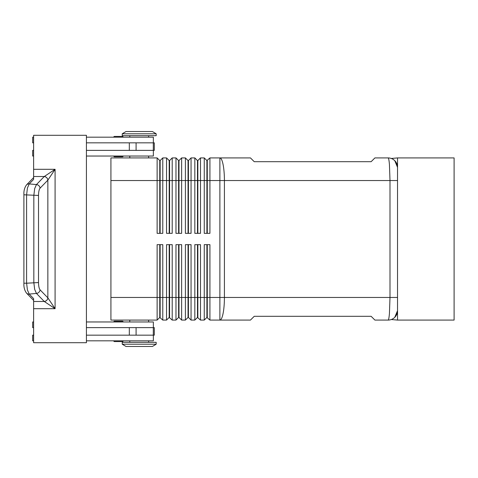 <?xml version="1.0" encoding="UTF-8"?>
<svg xmlns="http://www.w3.org/2000/svg" width="478" height="478" viewBox="0 0 478 478"><rect width="100%" height="100%" fill="white"/><g stroke="black" fill="none" stroke-linecap="round" stroke-linejoin="round"><path stroke-width="0.72" d="M123.181 321.963A0.753 0.753 0 0 0 122.428 321.21L114.511 321.21A0.753 0.753 0 0 0 113.752 321.963M114.511 341.573A0.753 0.753 0 0 1 113.752 340.82A0.753 0.753 0 0 0 114.511 341.573L122.428 341.573A0.753 0.753 0 0 0 123.181 340.82M114.511 156.79L122.428 156.79L114.511 156.79A0.753 0.753 0 0 1 113.752 156.037M122.428 136.427L114.511 136.427A0.753 0.753 0 0 0 113.752 137.18A0.753 0.753 0 0 1 114.511 136.427L122.428 136.427A0.753 0.753 0 0 1 123.181 137.18M397.397 165.77L397.535 167.348A9.429 9.429 0 0 0 388.106 157.919A9.429 9.429 0 0 1 391.5 158.553M206.902 244.658L206.902 317.44L209.92 320.081L250.46 320.081L254.23 316.311L371.137 316.311L374.907 320.081L388.106 320.081A9.429 9.429 0 0 0 397.535 310.652L394.774 317.32L397.535 310.652L397.535 157.919L454.1 157.919L454.1 320.081L397.535 320.081L397.535 167.348L394.774 160.68C390.377 157.68 390.377 157.68 394.774 160.68L394.792 160.698M393.28 159.467L394.774 160.68M110.926 297.453L110.926 320.081L157.125 320.081L159.766 317.44L162.777 320.081L162.777 244.658L157.125 244.658L157.125 297.453L110.926 297.453L110.926 157.919L157.125 157.919L157.125 233.342L162.777 233.342L162.777 157.919L166.553 157.919L166.553 233.342L172.205 233.342L172.205 157.919L175.976 157.919L175.976 233.342L181.634 233.342L181.634 157.919L185.404 157.919L185.404 233.342L191.063 233.342L191.063 157.919L194.833 157.919L194.833 233.342L200.491 233.342L200.491 157.919L204.261 157.919L204.261 233.342L209.92 233.342L209.92 180.547L219.886 180.547L219.886 157.919L250.46 157.919L254.23 161.689L371.137 161.689L374.907 157.919L388.106 157.919C388.62 158.021 389.068 160.232 389.439 164.546L389.994 180.547L397.535 180.547M397.535 297.453L224.415 297.453L224.415 180.547L389.994 180.547L389.994 297.453L389.439 313.454C389.068 317.768 388.62 319.979 388.106 320.081A9.429 9.429 0 0 0 391.524 319.435L391.524 319.435M159.766 233.342L159.766 160.56L160.142 160.56L160.142 233.342M157.125 157.919L159.766 160.56M209.92 320.081L209.92 297.453L219.886 297.453L219.886 320.081A22.627 4.529 90 0 0 223.089 313.454A22.627 4.529 90 0 0 224.415 297.453L219.886 297.453L219.886 180.547L224.415 180.547A22.627 4.529 90 0 0 223.089 164.546A22.627 4.529 90 0 0 219.886 157.919L209.92 157.919L209.92 180.547L207.279 180.547L207.279 233.342M169.188 233.342L169.188 160.56L169.571 160.56L169.571 233.342M166.553 157.919L169.188 160.56M178.617 233.342L178.617 160.56L178.993 160.56L178.993 233.342M175.976 157.919L178.617 160.56M188.045 233.342L188.045 160.56L188.422 160.56L188.422 233.342M185.404 157.919L188.045 160.56M197.474 233.342L197.474 160.56L197.85 160.56L197.85 233.342M194.833 157.919L197.474 160.56M207.279 160.56L207.279 180.547L206.902 180.547L206.902 160.56L209.92 157.919M204.261 157.919L206.902 160.56M160.142 317.44L160.142 244.658M159.766 244.658L159.766 297.453L157.125 297.453L157.125 320.081M169.188 244.658L169.188 317.44L172.205 320.081L172.205 244.658L166.553 244.658L166.553 297.453L159.766 297.453L159.766 317.44M197.474 244.658L197.474 317.44L200.491 320.081L200.491 244.658L194.833 244.658L194.833 320.081L191.063 320.081L191.063 244.658L185.404 244.658L185.404 320.081L181.634 320.081L181.634 244.658L175.976 244.658L175.976 320.081L172.205 320.081M200.491 320.081L204.261 320.081L204.261 297.453L197.85 297.453L197.85 244.658M162.777 320.081L166.553 320.081L166.553 297.453L169.571 297.453L169.571 244.658M169.571 317.44L169.571 297.453L178.617 297.453L178.617 317.44L175.976 320.081M178.617 317.44L178.993 317.44L178.993 244.658M178.993 317.44L181.634 320.081M188.045 244.658L188.045 317.44L188.422 317.44L188.422 244.658M188.422 317.44L191.063 320.081M197.85 317.44L197.85 297.453L178.617 297.453L178.617 244.658M207.279 317.44L207.279 244.658M156.181 133.786L152.41 131.522L126.013 131.522L122.243 133.786L122.243 135.668L156.181 135.668L156.181 133.786L122.243 133.786M148.64 157.919L148.64 156.037M129.783 156.037L129.783 157.919M156.181 344.214L152.41 346.478L126.013 346.478L122.243 344.214L156.181 344.214L156.181 342.332L122.243 342.332L122.243 344.214M148.64 320.081L148.64 321.963M129.783 321.963L129.783 320.081M148.64 137.18L148.64 135.668M129.783 135.668L129.783 137.18M153.354 142.838L153.354 137.18L86.416 137.18M123.181 156.037A0.753 0.753 0 0 1 122.428 156.79M148.64 340.82L148.64 342.332M129.783 342.332L129.783 340.82M86.416 321.963L153.354 321.963L153.354 327.621M38.515 195.448L23.9 194.791L23.9 283.209L26.601 283.209L26.601 194.791L27.431 187.997L29.218 183.916L33.615 179.387L33.615 176.519L44.269 176.519L36.448 184.574L34.661 188.649L33.83 195.448L33.83 282.552L34.661 289.351L36.448 293.426L44.269 301.481L55.09 308.692L47.854 297.848L40.062 289.823C39.094 288.598 38.581 286.173 38.515 282.552L38.515 195.448C38.581 191.827 39.094 189.402 40.062 188.177L47.854 180.152L55.09 169.308L44.269 176.519A3.77 3.46 45 0 1 47.872 180.128M33.615 176.519L33.615 135.292L86.416 135.292L86.416 342.708L33.615 342.708L33.615 298.613L29.218 294.084L27.431 290.003L26.601 283.209L38.515 282.552M44.239 301.451A3.77 3.471 -44.2 0 0 46.695 300.298A3.77 3.471 -44.2 0 0 47.854 297.848L47.854 180.152A3.77 3.471 44.2 0 0 46.695 177.702A3.77 3.471 44.2 0 0 44.239 176.549M397.475 311.698A9.429 9.429 0 0 1 396.877 314.106M33.615 301.481L44.269 301.481A3.77 3.46 -45 0 0 47.872 297.872M86.416 335.162L154.292 335.162L154.292 327.621L86.416 327.621M86.416 142.838L154.292 142.838L154.292 150.379L86.416 150.379M122.428 321.21L114.511 321.21L122.428 321.21M33.615 327.621L32.677 327.621L32.677 321.963L33.615 321.963M33.615 335.162L32.677 335.162L32.677 340.82L33.615 340.82M153.354 335.162L153.354 340.82L86.416 340.82M33.615 142.838L32.677 142.838L32.677 137.18L33.615 137.18M33.615 156.037L32.677 156.037L32.677 150.379L33.615 150.379M86.416 156.037L153.354 156.037L153.354 150.379M206.902 317.44L204.261 320.081M204.261 244.658L204.261 297.453L209.92 297.453L209.92 244.658L204.261 244.658M197.474 317.44L194.833 320.081M188.045 317.44L185.404 320.081M169.188 317.44L166.553 320.081M206.902 233.342L206.902 180.547L110.926 180.547M197.85 160.56L200.491 157.919M188.422 160.56L191.063 157.919M178.993 160.56L181.634 157.919M169.571 160.56L172.205 157.919M160.142 160.56L162.777 157.919M394.924 160.835A9.429 9.429 0 0 1 397.535 167.348M33.615 308.692L55.09 308.692L55.09 169.308L33.615 169.308M40.062 188.177A3.77 3.471 44.2 0 0 38.903 185.727A3.77 3.471 44.2 0 0 36.448 184.574L29.218 183.916A3.77 3.471 -135.8 0 0 26.547 184.861A3.77 3.471 -135.8 0 0 26.517 184.89A3.77 3.471 -135.8 0 0 26.511 184.896A3.77 3.471 -135.8 0 0 26.445 184.962M26.445 293.038A3.77 3.471 -44.2 0 0 26.511 293.104A3.77 3.471 -44.2 0 0 26.517 293.11A3.77 3.471 -44.2 0 0 26.547 293.139A3.77 3.471 -44.2 0 0 29.218 294.084L36.448 293.426A3.77 3.471 -44.2 0 0 38.903 292.273A3.77 3.471 -44.2 0 0 40.062 289.823M129.323 335.162L129.323 327.621M136.087 335.162L136.087 327.621M153.301 335.162L153.301 327.621M129.323 142.838L129.323 150.379M136.087 142.838L136.087 150.379M153.301 142.838L153.301 150.379M391.273 319.531L397.535 320.081M391.273 158.469L397.535 157.919M26.517 184.89C24.551 187.579 23.679 190.877 23.906 194.791C23.679 190.877 24.551 187.579 26.517 184.89M26.517 293.11C24.551 290.421 23.679 287.123 23.906 283.209C23.679 287.123 24.551 290.421 26.517 293.11M26.511 184.896L33.615 177.577M33.615 300.423L26.511 293.104"/></g></svg>
